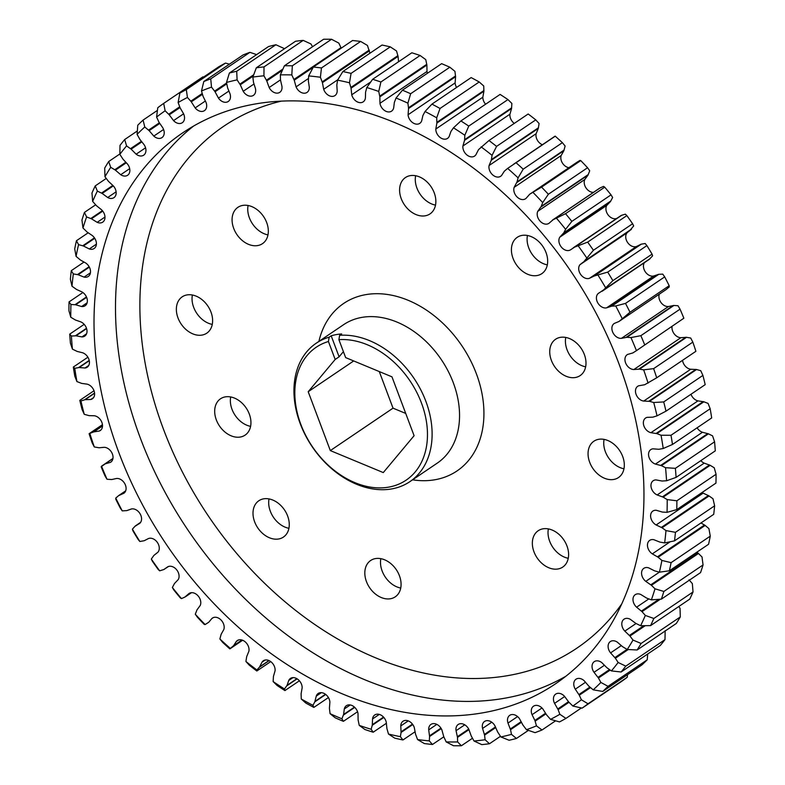 <?xml version="1.0" encoding="UTF-8"?>
<svg xmlns="http://www.w3.org/2000/svg" width="785" height="785" viewBox="0 0 785 785"><rect width="100%" height="100%" fill="white"/><g stroke="black" fill="none" stroke-linecap="round" stroke-linejoin="round"><path stroke-width="1.18" d="M216.326 419.887A21.931 16.092 -124.1 0 0 245.106 435.125A21.931 16.092 -124.1 0 0 249.296 414.029A21.931 16.092 -124.1 0 0 220.516 398.79A21.931 16.092 -124.1 0 0 216.326 419.887M250.592 426.353A21.931 16.092 55.9 0 1 231.997 409.279A21.931 16.092 55.9 0 1 230.712 396.965M366.458 581.597A21.931 16.092 -124.1 0 0 395.248 596.836A21.931 16.092 -124.1 0 0 399.437 575.739A21.931 16.092 -124.1 0 0 370.657 560.5A21.931 16.092 -124.1 0 0 366.458 581.597M400.733 588.053A21.931 16.092 55.9 0 1 382.138 570.989A21.931 16.092 55.9 0 1 380.843 558.665M533.986 551.835A21.931 16.092 -124.1 0 0 562.766 567.064A21.931 16.092 -124.1 0 0 566.966 545.977A21.931 16.092 -124.1 0 0 538.186 530.738A21.931 16.092 -124.1 0 0 533.986 551.835M568.261 558.292A21.931 16.092 55.9 0 1 549.667 541.228A21.931 16.092 55.9 0 1 548.372 528.904M551.374 360.364A21.931 16.092 -124.1 0 0 580.154 375.593A21.931 16.092 -124.1 0 0 584.354 354.506A21.931 16.092 -124.1 0 0 555.574 339.267A21.931 16.092 -124.1 0 0 551.374 360.364M585.639 366.821A21.931 16.092 55.9 0 1 567.055 349.757A21.931 16.092 55.9 0 1 565.759 337.432M401.233 198.654A21.931 16.092 -124.1 0 0 430.023 213.893A21.931 16.092 -124.1 0 0 434.213 192.796A21.931 16.092 -124.1 0 0 405.433 177.557A21.931 16.092 -124.1 0 0 401.233 198.654M435.508 205.111A21.931 16.092 55.9 0 1 416.913 188.047A21.931 16.092 55.9 0 1 415.618 175.732M233.714 228.415A21.931 16.092 -124.1 0 0 262.494 243.654A21.931 16.092 -124.1 0 0 266.684 222.557A21.931 16.092 -124.1 0 0 237.904 207.328A21.931 16.092 -124.1 0 0 233.714 228.415M267.979 234.882A21.931 16.092 55.9 0 1 249.385 217.808A21.931 16.092 55.9 0 1 248.089 205.493M589.692 462.316A21.931 16.092 -124.1 0 0 618.482 477.555A21.931 16.092 -124.1 0 0 622.672 456.458A21.931 16.092 -124.1 0 0 593.892 441.219A21.931 16.092 -124.1 0 0 589.692 462.316M623.967 468.773A21.931 16.092 55.9 0 1 605.372 451.709A21.931 16.092 55.9 0 1 604.077 439.384M177.999 317.935A21.931 16.092 -124.1 0 0 206.779 333.174A21.931 16.092 -124.1 0 0 210.979 312.077A21.931 16.092 -124.1 0 0 182.198 296.838A21.931 16.092 -124.1 0 0 177.999 317.935M212.274 324.401A21.931 16.092 55.9 0 1 193.679 307.327A21.931 16.092 55.9 0 1 192.384 295.013M254.644 521.848A21.931 16.092 -124.1 0 0 283.424 537.077A21.931 16.092 -124.1 0 0 287.624 515.981A21.931 16.092 -124.1 0 0 258.844 500.751A21.931 16.092 -124.1 0 0 254.644 521.848M288.919 528.305A21.931 16.092 55.9 0 1 270.325 511.241A21.931 16.092 55.9 0 1 269.029 498.917M513.056 258.412A21.931 16.092 -124.1 0 0 541.836 273.641A21.931 16.092 -124.1 0 0 546.026 252.544A21.931 16.092 -124.1 0 0 517.246 237.315A21.931 16.092 -124.1 0 0 513.056 258.412M547.322 264.869A21.931 16.092 55.9 0 1 528.727 247.805A21.931 16.092 55.9 0 1 527.432 235.48M300.204 423.606A83.573 61.318 55.9 0 1 316.198 343.231A83.573 61.318 55.9 0 1 329.15 337.177L331.191 335.794L339.091 356.812L335.175 359.461L308.201 391.725L330.328 450.59L383.276 472.58L414.097 435.704L391.97 376.839L345.645 357.597L338.894 339.66L339.62 335.313A83.573 61.318 55.9 0 1 425.853 401.282A83.573 61.318 55.9 0 1 409.868 481.656A83.573 61.318 55.9 0 1 300.204 423.606M339.62 335.313L341.661 333.929A83.573 61.318 -124.1 0 0 331.191 335.794M118.947 452.837A332.614 244.056 -124.1 0 0 555.397 683.882A332.614 244.056 -124.1 0 0 619.022 363.985A332.614 244.056 -124.1 0 0 182.571 132.94A332.614 244.056 -124.1 0 0 118.947 452.837M179.863 93.111A367.714 269.804 55.9 0 1 186.31 89.598L225.501 63.085A367.714 269.804 55.9 0 0 219.054 66.597L179.863 93.111L178.126 102.541L180.148 107.898L183.405 113.462A8.458 6.202 55.9 0 1 183.896 114.581A8.458 6.202 55.9 0 1 182.287 122.715A8.458 6.202 55.9 0 1 173.544 120.615L169.246 114.816L165.125 110.793L163.692 103.384A367.714 269.804 55.9 0 0 157.775 107.722L156.588 117.053L159.031 122.313L162.691 127.641A8.458 6.202 55.9 0 1 163.584 129.476A8.458 6.202 55.9 0 1 161.965 137.611A8.458 6.202 55.9 0 1 153.811 136.09L149.13 130.644L144.774 126.993L143.086 120.085A367.714 269.804 55.9 0 0 137.768 125.198L137.09 134.372L139.936 139.485L143.959 144.518A8.458 6.202 55.9 0 1 145.304 147.05A8.458 6.202 55.9 0 1 143.684 155.185A8.458 6.202 55.9 0 1 136.139 154.184L131.124 149.14L126.581 145.902L124.687 139.534A367.714 269.804 55.9 0 0 120.017 145.372L119.83 154.341L123.039 159.247L127.396 163.937A8.458 6.202 55.9 0 1 129.24 167.126A8.458 6.202 55.9 0 1 127.621 175.261A8.458 6.202 55.9 0 1 120.723 174.721L115.405 170.139L110.724 167.333L108.683 161.543A367.714 269.804 55.9 0 0 104.699 168.059L104.964 176.753L108.516 181.404L113.148 185.711A8.458 6.202 55.9 0 1 115.542 189.519A8.458 6.202 55.9 0 1 113.933 197.653A8.458 6.202 55.9 0 1 107.692 197.516L102.138 193.424L97.35 191.098L95.23 185.908A367.714 269.804 55.9 0 0 91.973 193.031L92.65 201.392L96.506 205.749L101.373 209.624A8.458 6.202 55.9 0 1 104.356 214.011A8.458 6.202 55.9 0 1 102.737 222.145A8.458 6.202 55.9 0 1 97.173 222.341L91.433 218.789L86.595 216.945L84.446 212.392A367.714 269.804 55.9 0 0 81.944 220.055L82.984 228.023L87.115 232.046L92.179 235.461A8.458 6.202 55.9 0 1 95.77 240.357A8.458 6.202 55.9 0 1 94.151 248.492A8.458 6.202 55.9 0 1 89.274 248.953L83.406 245.98L78.559 244.645L76.439 240.73A367.714 269.804 55.9 0 0 74.722 248.865L76.086 256.391L80.443 260.041L85.644 262.965A8.458 6.202 55.9 0 1 89.882 268.323A8.458 6.202 55.9 0 1 88.263 276.457A8.458 6.202 55.9 0 1 84.074 277.105L78.127 274.73L73.319 273.916L71.288 270.668A367.714 269.804 55.9 0 0 70.375 279.185L72.004 286.231L76.547 289.469L81.846 291.863A8.458 6.202 55.9 0 1 86.743 297.613A8.458 6.202 55.9 0 1 85.123 305.748A8.458 6.202 55.9 0 1 81.611 306.523L75.645 304.766L70.935 304.482L69.041 301.901A367.714 269.804 55.9 0 0 68.933 310.732L70.778 317.238L75.468 320.035L80.806 321.879A8.458 6.202 55.9 0 1 86.379 327.963A8.458 6.202 55.9 0 1 84.77 336.098A8.458 6.202 55.9 0 1 81.925 336.912L75.998 335.803L71.406 336.049L69.718 334.135A367.714 269.804 55.9 0 0 70.424 343.192L72.426 349.129L77.215 351.454L82.543 352.74A8.458 6.202 55.9 0 1 88.803 359.079A8.458 6.202 55.9 0 1 87.184 367.213A8.458 6.202 55.9 0 1 84.996 367.998L79.167 367.537L74.752 368.312L73.319 367.056A367.714 269.804 55.9 0 0 74.83 376.25L76.93 381.588L81.768 383.423L87.037 384.13A8.458 6.202 55.9 0 1 93.984 390.665A8.458 6.202 55.9 0 1 92.365 398.8A8.458 6.202 55.9 0 1 90.805 399.477L85.123 399.663L80.933 400.968L79.805 400.36A367.714 269.804 55.9 0 0 82.101 409.593L84.25 414.313L89.097 415.638L94.249 415.756A8.458 6.202 55.9 0 1 101.883 422.409A8.458 6.202 55.9 0 1 100.264 430.543A8.458 6.202 55.9 0 1 99.293 431.034L93.817 431.878L89.107 433.703A367.714 269.804 55.9 0 0 92.169 442.897L94.308 446.969L99.116 447.774L104.111 447.313A8.458 6.202 55.9 0 1 112.402 453.995A8.458 6.202 55.9 0 1 110.783 462.129A8.458 6.202 55.9 0 1 110.371 462.385L105.161 463.866L101.147 466.781A367.714 269.804 55.9 0 0 104.954 475.847L107.015 479.262L111.735 479.537L116.514 478.487A8.458 6.202 55.9 0 1 125.463 485.14A8.458 6.202 55.9 0 1 123.951 493.206L118.584 495.669L115.748 498.092L115.807 499.28A367.714 269.804 55.9 0 0 120.311 508.121L122.244 510.868L126.827 510.613L131.36 508.994A8.458 6.202 55.9 0 1 140.927 515.539A8.458 6.202 55.9 0 1 139.887 523.212L134.922 526.352L132.4 529.159L132.94 530.866A367.714 269.804 55.9 0 0 138.101 539.403L139.848 541.493L144.254 540.708L148.483 538.53A8.458 6.202 55.9 0 1 158.649 544.888A8.458 6.202 55.9 0 1 158.02 552.11L153.88 555.427L151.328 559.048L152.388 561.255A367.714 269.804 55.9 0 0 158.148 569.41L159.659 570.832L163.849 569.527L167.735 566.809A8.458 6.202 55.9 0 1 178.45 572.922A8.458 6.202 55.9 0 1 178.195 579.624L174.496 583.49L172.366 587.494L173.956 590.143A367.714 269.804 55.9 0 0 180.275 597.836L181.482 598.612L184.897 597.061L188.93 593.568A8.458 6.202 55.9 0 1 189.057 593.48A8.458 6.202 55.9 0 1 200.155 599.347A8.458 6.202 55.9 0 1 200.204 605.5L196.986 609.876L195.288 614.223L197.437 617.255A367.714 269.804 55.9 0 0 204.247 624.409L205.12 624.556L208.751 622.24L211.852 618.541A8.458 6.202 55.9 0 1 212.45 618.06A8.458 6.202 55.9 0 1 223.548 623.928A8.458 6.202 55.9 0 1 223.843 629.472L221.125 634.319L219.879 638.961L222.616 642.336A367.714 269.804 55.9 0 0 229.848 648.881L233.626 645.633L236.285 641.492A8.458 6.202 55.9 0 1 237.305 640.55A8.458 6.202 55.9 0 1 248.403 646.428A8.458 6.202 55.9 0 1 248.874 651.305L246.696 656.584L245.911 661.48L249.237 665.13A367.714 269.804 55.9 0 0 256.823 671.008L256.881 669.968L259.433 667.201L269.137 660.636M299.389 680.791L284.916 690.584L284.504 689.004L287.045 685.364L288.743 680.467A8.458 6.202 55.9 0 1 290.43 678.436A8.458 6.202 55.9 0 1 301.528 684.314A8.458 6.202 55.9 0 1 302.156 687.788L301.097 693.763L301.273 699.013L305.787 703.036A367.714 269.804 55.9 0 0 313.863 707.413L312.94 705.332L314.805 701.878L325.736 694.48M259.433 667.201L262.004 662.206A8.458 6.202 55.9 0 1 263.377 660.744A8.458 6.202 55.9 0 1 274.475 666.622A8.458 6.202 55.9 0 1 275.064 670.812L273.435 676.464L273.131 681.566L277.056 685.433A367.714 269.804 55.9 0 0 284.916 690.584M357.558 711.74L343.379 721.337L341.917 718.805L343.604 714.448L344.291 708.973A8.458 6.202 55.9 0 1 346.391 705.686A8.458 6.202 55.9 0 1 357.489 711.553A8.458 6.202 55.9 0 1 358.009 713.526L358.117 719.963L359.236 725.379L364.917 729.52A367.714 269.804 55.9 0 0 373.169 732.219L371.158 729.285L372.257 725.281L383.836 717.441M314.805 701.878L316.267 696.109A8.458 6.202 55.9 0 1 318.19 693.469A8.458 6.202 55.9 0 1 329.288 699.347A8.458 6.202 55.9 0 1 329.896 702.075L329.415 708.306L330.063 713.663L335.166 717.784A367.714 269.804 55.9 0 0 343.379 721.337M372.257 725.281L372.551 718.952A8.458 6.202 55.9 0 1 374.759 714.968A8.458 6.202 55.9 0 1 385.857 720.846A8.458 6.202 55.9 0 1 386.23 722.043L386.926 728.627L388.497 734.044L394.737 738.145A367.714 269.804 55.9 0 0 402.96 739.961L400.379 736.673L401.066 732.454L412.763 724.535M401.066 732.454L400.782 725.939L408.249 720.895L400.782 725.939A8.458 6.202 55.9 0 1 403.039 721.229A8.458 6.202 55.9 0 1 414.137 727.106A8.458 6.202 55.9 0 1 414.284 727.538L415.559 734.201L417.571 739.568L424.351 743.562A367.714 269.804 55.9 0 0 432.466 744.484L429.297 740.903L429.581 736.497L441.239 728.608M203.806 81.522A367.714 269.804 55.9 0 1 210.733 78.863L249.915 52.34A367.714 269.804 55.9 0 0 242.997 54.999L203.806 81.522L201.5 90.962L203.079 96.378L205.915 102.128A8.458 6.202 55.9 0 1 206.062 102.501A8.458 6.202 55.9 0 1 204.443 110.636A8.458 6.202 55.9 0 1 195.161 107.918L191.295 101.824L202.442 94.288M329.15 337.177L328.424 341.514A80.227 58.865 -124.1 0 0 300.841 424.43A80.227 58.865 -124.1 0 0 388.742 487.122A80.227 58.865 -124.1 0 0 421.457 402.999A80.227 58.865 -124.1 0 0 338.894 339.66M328.424 341.514L335.175 359.461M339.091 356.812L342.947 352.2L343.732 352.534M89.107 433.703L102.442 424.675M79.805 400.36L94.014 390.734M73.319 367.056L87.891 357.204M69.718 334.135L84.172 324.352M69.041 301.901L82.896 292.52M76.439 240.73L88.136 232.821M71.288 270.668L84.034 262.033M163.692 103.384L202.873 76.871L203.639 77.028M143.086 120.085L157.412 110.391M95.23 185.908L106.23 178.46M84.446 212.392L95.642 204.806M124.687 139.534L137.306 130.987M108.683 161.543L119.83 153.997M528.384 730.384L516.432 738.469A367.714 269.804 55.9 0 1 509.102 740.255L500.889 736.948A360.747 264.692 -124.1 0 0 511.477 734.367L510.535 729.687L521.446 722.298M500.457 736.31L489.477 743.738A367.714 269.804 55.9 0 1 481.804 744.622L474.032 741.02A360.747 264.692 -124.1 0 0 485.11 739.745L484.571 735.113L495.757 727.548M472.462 738.263L461.394 745.75A367.714 269.804 55.9 0 1 453.465 745.73L446.174 741.904A360.747 264.692 -124.1 0 0 457.635 741.933L457.498 737.39L468.979 729.628M443.81 736.811L432.466 744.484M415.069 731.767L402.96 739.961M386.446 723.24L373.169 732.219M328.424 697.561L313.863 707.413M270.727 661.598L256.823 671.008M680.045 309.153L640.864 335.676L630.954 337.56L626.872 337.295L673.903 305.473L677.985 305.738L680.045 309.153A367.714 269.804 55.9 0 1 683.853 318.219L635.958 350.983L683.853 318.219M640.864 335.676A367.714 269.804 55.9 0 1 644.662 344.733M692.831 342.103A367.714 269.804 55.9 0 1 695.893 351.297L656.702 377.811A367.714 269.804 55.9 0 0 653.64 368.626L643.661 369.853L639.5 369.127L686.532 337.305L690.692 338.031L692.831 342.103L653.64 368.626M702.899 375.407A367.714 269.804 55.9 0 1 705.195 384.64L666.004 411.163A367.714 269.804 55.9 0 0 663.708 401.93L653.719 402.509L649.529 401.341L696.56 369.519L700.75 370.687L702.899 375.407L663.708 401.93M710.17 408.75A367.714 269.804 55.9 0 1 711.681 417.944L672.49 444.457A367.714 269.804 55.9 0 0 670.989 435.273L661.039 435.233L656.859 433.614L703.88 401.792L708.07 403.411L710.17 408.75L670.989 435.273M714.576 441.808A367.714 269.804 55.9 0 1 715.282 450.865L676.091 477.388A367.714 269.804 55.9 0 0 675.385 468.331L665.543 467.693L661.412 465.652L708.433 433.83L712.574 435.871L714.576 441.808L675.385 468.331M716.067 474.268A367.714 269.804 55.9 0 1 715.959 483.099L676.768 509.622A367.714 269.804 55.9 0 0 676.876 500.791L667.191 499.584L663.148 497.14L710.17 465.319L714.222 467.762L716.067 474.268L676.876 500.791M710.278 536.135A367.714 269.804 55.9 0 1 708.561 544.27L669.379 570.783A367.714 269.804 55.9 0 0 671.087 562.649L661.892 560.431L658.134 557.252L705.156 525.43L708.914 528.609L710.278 536.135L671.087 562.649M714.625 505.815A367.714 269.804 55.9 0 1 713.712 514.332L674.531 540.855A367.714 269.804 55.9 0 0 675.443 532.328L665.974 530.591L662.049 527.775L709.071 495.943L712.996 498.769L714.625 505.815L675.443 532.328M555.554 720.826L542.003 730.001A367.714 269.804 55.9 0 1 535.085 732.66L526.47 729.697A360.747 264.692 -124.1 0 0 536.469 725.86L535.125 721.17L545.899 713.879M581.361 707.972L565.946 718.403A367.714 269.804 55.9 0 1 559.499 721.915L550.53 719.364A360.747 264.692 -124.1 0 0 559.852 714.291L558.125 709.64L568.997 702.281M627.588 674.609L627.225 677.278A367.714 269.804 55.9 0 1 621.308 681.615L582.127 708.129A367.714 269.804 55.9 0 0 588.034 703.802L581.391 699.769L579.301 695.206L590.516 687.621M627.225 677.278L588.034 703.802M647.694 654.013L647.232 659.802A367.714 269.804 55.9 0 1 641.914 664.915L602.733 691.438A367.714 269.804 55.9 0 0 608.051 686.326L600.888 682.45L598.445 678.014L610.171 670.086M647.232 659.802L608.051 686.326M689.034 579.821L692.35 583.608L693.027 591.968A367.714 269.804 55.9 0 1 689.77 599.092L650.588 625.616A367.714 269.804 55.9 0 0 653.836 618.482L645.329 615.43L642.002 611.643L660.362 599.22M693.027 591.968L653.836 618.482M703.056 564.945A367.714 269.804 55.9 0 1 700.554 572.608L661.372 599.132A367.714 269.804 55.9 0 0 663.865 591.458L654.984 588.799L651.422 585.296L698.454 553.474L702.016 556.977L703.056 564.945L663.865 591.458M665.17 630.659L664.983 639.628A367.714 269.804 55.9 0 1 660.313 645.466L621.121 671.989A367.714 269.804 55.9 0 0 625.792 666.141L618.148 662.481L615.381 658.232L628.206 649.548M664.983 639.628L625.792 666.141M678.77 606.54L680.036 608.247L680.301 616.941A367.714 269.804 55.9 0 1 676.317 623.457L637.126 649.98A367.714 269.804 55.9 0 0 641.11 643.464L633.004 640.069L629.953 636.036L645.191 625.714M680.301 616.941L641.11 643.464M309.27 86.958A8.458 6.202 55.9 0 1 307.043 92.404A8.458 6.202 55.9 0 1 296.073 86.86L294.238 80.188L291.804 74.918L292.344 65.793A367.714 269.804 55.9 0 0 284.415 65.773L323.606 39.25A367.714 269.804 55.9 0 1 331.535 39.27L338.826 43.096L341.19 48.189M292.344 65.793L331.535 39.27M342.849 71.553A367.714 269.804 55.9 0 1 351.072 73.378L390.263 46.855A367.714 269.804 55.9 0 0 382.04 45.039L342.849 71.553L337.589 80.148L336.824 85.045L337.187 90.883A8.458 6.202 55.9 0 1 334.94 95.593A8.458 6.202 55.9 0 1 323.685 89.284L322.419 82.621L320.408 77.254L321.457 67.961A367.714 269.804 55.9 0 0 313.343 67.029L352.534 40.516A367.714 269.804 55.9 0 1 360.649 41.438L367.429 45.432L369.931 53.233M321.457 67.961L360.649 41.438M402.44 90.187A367.714 269.804 55.9 0 1 410.643 93.739L449.834 67.216A367.714 269.804 55.9 0 0 441.621 63.663L402.44 90.187L396.052 98.017L394.364 102.374L393.677 107.849A8.458 6.202 55.9 0 1 391.587 111.136A8.458 6.202 55.9 0 1 384.611 110.548A8.458 6.202 55.9 0 1 379.96 103.296L379.852 96.859L378.743 91.443L380.892 81.993A367.714 269.804 55.9 0 0 372.639 79.295L411.831 52.781A367.714 269.804 55.9 0 1 420.083 55.48L425.764 59.621L426.883 65.037L426.991 71.474A8.458 6.202 -124.1 0 0 427.442 73.26M380.892 81.993L420.083 55.48M460.893 120.939A367.714 269.804 55.9 0 1 468.763 126.091L507.944 99.567A367.714 269.804 55.9 0 0 500.084 94.416L460.893 120.939L453.475 127.818L450.933 131.458L449.226 136.355A8.458 6.202 55.9 0 1 447.548 138.386A8.458 6.202 55.9 0 1 439.934 137.326A8.458 6.202 55.9 0 1 435.812 129.034L436.872 123.068L436.705 117.809L440.022 108.477A367.714 269.804 55.9 0 0 431.946 104.111L471.137 77.587A367.714 269.804 55.9 0 1 479.213 81.964L483.727 85.987L483.903 91.237L482.844 97.212A8.458 6.202 -124.1 0 0 485.611 104.209M440.022 108.477L479.213 81.964M664.689 276.879L625.498 303.402L615.725 305.954L611.76 306.14L658.782 274.318L662.756 274.132L664.689 276.879A367.714 269.804 55.9 0 1 669.193 285.72L669.252 286.908L665.955 289.675L618.923 321.497L666.416 289.331M625.498 303.402A367.714 269.804 55.9 0 1 630.002 312.244L669.193 285.72M646.899 245.597L607.708 272.11L594.304 275.977L641.325 244.155L645.152 243.507L646.899 245.597A367.714 269.804 55.9 0 1 652.06 254.134L652.6 255.841L649.185 259.423L602.164 291.245L649.656 259.06M607.708 272.11A367.714 269.804 55.9 0 1 612.869 280.647L652.06 254.134M626.852 215.59L587.661 242.114L574.679 247.089L621.7 215.267L625.341 214.168L626.852 215.59A367.714 269.804 55.9 0 1 632.612 223.745L633.672 225.952L629.58 230.829L582.558 262.661L631.12 229.573M587.661 242.114A367.714 269.804 55.9 0 1 593.421 250.268L632.612 223.745M604.725 187.164L565.543 213.687L553.072 219.761L600.103 187.939L603.518 186.388L604.725 187.164A367.714 269.804 55.9 0 1 611.044 194.857L612.634 197.506L610.504 201.51L606.805 205.376A8.458 6.202 -124.1 0 0 608.051 214.835A8.458 6.202 -124.1 0 0 616.539 218.505M565.543 213.687A367.714 269.804 55.9 0 1 571.853 221.38L611.044 194.857M554.671 136.58L507.64 168.402L504.343 171.189L501.684 175.33A8.458 6.202 55.9 0 1 500.663 176.272A8.458 6.202 55.9 0 1 492.45 174.682A8.458 6.202 55.9 0 1 489.094 165.517L491.282 160.238L492.058 155.342L496.571 146.393A367.714 269.804 55.9 0 0 488.986 140.515L528.177 113.992A367.714 269.804 55.9 0 1 535.762 119.869L539.089 123.52L538.304 128.416L536.126 133.695A8.458 6.202 -124.1 0 0 542.386 144.744M496.571 146.393L535.762 119.869M580.753 160.591L541.562 187.115L529.698 194.238L576.72 162.417L579.88 160.444L580.753 160.591A367.714 269.804 55.9 0 1 587.563 167.745L589.712 170.777L588.014 175.124L584.796 179.5A8.458 6.202 -124.1 0 0 586.061 188.007A8.458 6.202 -124.1 0 0 593.489 192.335M541.562 187.115A367.714 269.804 55.9 0 1 548.372 194.258L587.563 167.745M555.152 136.119A367.714 269.804 55.9 0 1 562.384 142.664L565.121 146.039L563.875 150.681L561.157 155.528A8.458 6.202 -124.1 0 0 568.919 167.696M515.961 162.642A367.714 269.804 55.9 0 1 523.193 169.187L562.384 142.664M256.332 67.785A367.714 269.804 55.9 0 1 264.005 66.902L303.196 40.378A367.714 269.804 55.9 0 0 295.523 41.262L256.332 67.785L252.858 77.077L253.516 82.435L255.41 88.391A8.458 6.202 55.9 0 1 253.427 95.368A8.458 6.202 55.9 0 1 243.203 91.296L240.288 84.79L237.09 79.874L236.707 71.268A367.714 269.804 55.9 0 0 229.377 73.044L268.568 46.531A367.714 269.804 55.9 0 1 275.898 44.745L284.543 48.69M236.707 71.268L275.898 44.745M239.876 84.113L253.692 74.771M229.377 73.044L226.492 82.454L227.621 87.861L229.995 93.749A8.458 6.202 55.9 0 1 228.239 101.491A8.458 6.202 55.9 0 1 218.456 98.105L215.051 91.776L226.757 83.858M215.051 91.776L214.59 91.138L226.6 83.014M214.59 91.138L211.508 87.125L210.733 78.863M249.915 52.34L256.616 54.616M491.41 159.59L538.441 127.769M529.698 194.238L526.127 198.281A8.458 6.202 55.9 0 1 525.518 198.762A8.458 6.202 55.9 0 1 517.011 196.898A8.458 6.202 55.9 0 1 514.136 187.36L517.04 181.894L564.072 150.072M517.04 181.894L518.09 177.861L523.193 169.187M436.872 122.362L483.903 90.54M488.986 140.515L478.536 149.621L475.975 154.625A8.458 6.202 55.9 0 1 474.591 156.078A8.458 6.202 55.9 0 1 466.673 154.763A8.458 6.202 55.9 0 1 462.905 146.01L464.534 140.358L511.565 108.536L509.936 114.188A8.458 6.202 -124.1 0 0 514.273 123.402M507.944 99.567L511.869 103.434L511.565 108.536M464.534 140.358L464.602 139.681L511.634 107.859M464.602 139.681L464.838 135.265L468.763 126.091M553.072 219.761L549.049 223.254A8.458 6.202 55.9 0 1 548.911 223.352A8.458 6.202 55.9 0 1 540.119 221.184A8.458 6.202 55.9 0 1 537.764 211.322L541.248 206.376L588.269 174.555M541.248 206.376L542.69 202.599L548.372 194.258M574.679 247.089L570.234 250.013A8.458 6.202 55.9 0 1 561.354 247.079A8.458 6.202 55.9 0 1 559.774 237.198L563.787 232.811L610.818 200.989M563.787 232.811L565.612 229.328L571.853 221.38M584.089 261.395L631.483 229.112M584.462 260.934L593.421 250.268M611.76 306.14L606.619 307.828A8.458 6.202 55.9 0 1 597.925 303.098A8.458 6.202 55.9 0 1 598.091 293.61L650.078 258.648M603.047 290.47L612.869 280.647M379.734 96.123L426.755 64.301M431.946 104.111L425.028 111.49L422.909 115.503L421.712 120.713A8.458 6.202 55.9 0 1 419.789 123.353A8.458 6.202 55.9 0 1 412.498 122.538A8.458 6.202 55.9 0 1 408.072 114.757L408.553 108.516L455.585 76.694L455.104 82.925A8.458 6.202 -124.1 0 0 456.576 87.439M449.834 67.216L454.937 71.337L455.585 76.694M408.553 108.516L408.494 107.8L455.516 75.978M408.494 107.8L407.906 103.159L410.643 93.739M372.639 79.295L366.811 87.537L365.575 92.188L365.417 97.87A8.458 6.202 55.9 0 1 363.21 101.854A8.458 6.202 55.9 0 1 351.739 94.779L351.052 88.195L398.073 56.373L398.554 61.76M390.263 46.855L396.503 50.956L398.073 56.373M351.052 88.195L350.866 87.469L397.887 55.647M350.866 87.469L349.482 82.778L351.072 73.378M322.174 81.895L369.195 50.073M313.343 67.029L308.672 75.919L308.377 81.022L309.261 86.958M293.924 79.471L340.955 47.65M284.415 65.773L280.343 74.889L280.52 80.148L281.913 86.124A8.458 6.202 55.9 0 1 279.784 92.336A8.458 6.202 55.9 0 1 269.157 87.528L266.772 80.914L282.296 70.405M303.196 40.378L310.968 43.98L312.538 46.737M266.772 80.914L266.409 80.207L282.904 69.051M266.409 80.207L263.937 75.802L264.005 66.902M629.953 636.036L624.821 631.111A8.458 6.202 55.9 0 1 624.046 619.169A8.458 6.202 55.9 0 1 630.286 619.306L635.84 623.398L640.619 625.733L650.588 625.616M615.381 658.232L610.583 652.885A8.458 6.202 55.9 0 1 610.347 641.561A8.458 6.202 55.9 0 1 617.255 642.101L622.564 646.683L627.254 649.489L637.126 649.98M651.422 585.296L645.79 581.361A8.458 6.202 55.9 0 1 643.818 568.33A8.458 6.202 55.9 0 1 648.695 567.869L654.572 570.842L659.41 572.187L669.379 570.783M642.002 611.643L636.596 607.197A8.458 6.202 55.9 0 1 635.232 594.677A8.458 6.202 55.9 0 1 640.795 594.49L646.536 598.033L651.373 599.877L661.372 599.132M598.445 678.014L594.019 672.303A8.458 6.202 55.9 0 1 594.284 661.637A8.458 6.202 55.9 0 1 601.83 662.648L606.854 667.682L611.387 670.92L621.121 671.989M579.301 695.206L575.287 689.181A8.458 6.202 55.9 0 1 576.013 679.211A8.458 6.202 55.9 0 1 584.168 680.732L588.848 686.178L593.195 689.829L602.733 691.438M565.946 718.403L559.852 714.291M558.125 709.64L554.563 703.36A8.458 6.202 55.9 0 1 555.692 694.107A8.458 6.202 55.9 0 1 564.425 696.207L568.723 702.006L572.844 706.029L582.127 708.129M542.003 730.001L536.469 725.86M532.053 714.693A8.458 6.202 55.9 0 1 533.525 706.186A8.458 6.202 55.9 0 1 542.808 708.904L546.674 714.998L550.53 719.364M662.049 527.775L656.132 524.959A8.458 6.202 55.9 0 1 650.843 517.943A8.458 6.202 55.9 0 1 652.845 511.074A8.458 6.202 55.9 0 1 656.358 510.299L662.324 512.056L667.044 512.34L676.768 509.622M658.134 557.252L652.325 553.867A8.458 6.202 55.9 0 1 649.705 540.374A8.458 6.202 55.9 0 1 653.895 539.717L659.851 542.092L664.65 542.906L674.531 540.855M663.148 497.14L657.163 494.942A8.458 6.202 55.9 0 1 651.305 487.976A8.458 6.202 55.9 0 1 653.208 480.724A8.458 6.202 55.9 0 1 656.054 479.91L661.981 481.019L666.563 480.773L676.091 477.388M661.412 465.652L655.426 464.082A8.458 6.202 55.9 0 1 648.999 457.243A8.458 6.202 55.9 0 1 650.785 449.609A8.458 6.202 55.9 0 1 652.983 448.824L658.811 449.285L663.217 448.51L672.49 444.457M656.859 433.614L650.932 432.692A8.458 6.202 55.9 0 1 643.945 426.049A8.458 6.202 55.9 0 1 645.604 418.022A8.458 6.202 55.9 0 1 647.174 417.345L652.845 417.159L657.035 415.854L666.004 411.163M649.529 401.341L643.72 401.066A8.458 6.202 55.9 0 1 636.203 394.688A8.458 6.202 55.9 0 1 637.714 386.289A8.458 6.202 55.9 0 1 638.686 385.788L644.701 384.728L656.702 377.811M639.5 369.127L633.868 369.519A8.458 6.202 55.9 0 1 625.831 363.465A8.458 6.202 55.9 0 1 627.186 354.692A8.458 6.202 55.9 0 1 627.598 354.437L632.808 352.956L636.449 350.65A360.747 264.692 -124.1 0 0 630.954 337.56M619.394 321.153L630.002 312.244M229.848 648.881L230.329 648.42A360.747 264.692 -124.1 0 1 219.879 638.961M233.204 646.035L242.045 640.05M286.721 685.874L297.113 678.848M343.408 715.057L354.741 707.383M429.581 736.497L428.708 729.864A8.458 6.202 55.9 0 1 430.936 724.418A8.458 6.202 55.9 0 1 441.906 729.962L443.741 736.634L446.174 741.904M461.394 745.75L457.635 741.933M457.498 737.39L456.056 730.698A8.458 6.202 55.9 0 1 458.195 724.486A8.458 6.202 55.9 0 1 468.822 729.294L471.206 735.918L474.032 741.02M489.477 743.738L485.11 739.745M484.571 735.113L482.569 728.431A8.458 6.202 55.9 0 1 484.541 721.454A8.458 6.202 55.9 0 1 494.776 725.526L497.68 732.032L500.889 736.948M516.432 738.469L511.477 734.367M510.535 729.687L507.983 723.073A8.458 6.202 55.9 0 1 509.74 715.331A8.458 6.202 55.9 0 1 519.513 718.717L522.918 725.046L526.47 729.697M101.491 193.09L112.854 185.407M114.787 169.737L125.845 162.25M82.749 245.764L94.445 237.855M90.785 218.515L102.384 210.665M130.516 148.679L141.349 141.349M148.551 130.133L159.326 122.833M168.706 114.257L179.706 106.809M191.295 101.824L190.794 101.216L202.206 93.493M190.794 101.216L187.438 97.458L186.31 89.598M225.501 63.085L229.446 64.174M75.007 304.698L86.468 296.946M77.479 274.583L89.127 266.704M75.37 335.803L86.497 328.277M78.559 367.615L89.205 360.413M84.544 399.81L94.563 393.03M93.278 432.093L102.511 425.843M104.65 464.151L112.942 458.548M112.952 458.43L101.53 466.172A360.747 264.692 -124.1 0 0 107.015 479.262M599.249 188.439L600.103 187.939M621.151 215.473L573.276 247.775L621.7 215.267M628.363 231.663L626.98 232.89A8.458 6.202 -124.1 0 0 627.686 242.624A8.458 6.202 -124.1 0 0 636.517 246.47L641.325 244.155M644.387 262.671A8.458 6.202 -124.1 0 0 645.368 271.924A8.458 6.202 -124.1 0 0 653.64 276.006L658.782 274.318M659.292 294.179A8.458 6.202 -124.1 0 0 661.058 302.627A8.458 6.202 -124.1 0 0 668.486 306.513L673.903 305.473M672.048 326.57A8.458 6.202 -124.1 0 0 680.889 337.687L686.532 337.305M682.558 360.325A8.458 6.202 -124.1 0 0 690.751 369.244L696.56 369.519M690.986 394.266A8.458 6.202 -124.1 0 0 697.963 400.87L703.88 401.792M697.109 427.796A8.458 6.202 -124.1 0 0 702.457 432.26L708.433 433.83M700.828 460.648A8.458 6.202 -124.1 0 0 704.194 463.121L710.17 465.319M702.104 492.48A8.458 6.202 -124.1 0 0 703.154 493.137L709.071 495.943M700.966 522.967L705.156 525.43M696.864 552.179L698.454 553.474M240.288 84.79L253.231 76.027M491.282 160.238L538.304 128.416M516.844 182.503L563.875 150.681M436.872 123.068L483.903 91.237M540.993 206.946L588.014 175.124M599.416 188.321L552.395 220.143L599.583 188.214M563.483 233.331L610.504 201.51M570.832 249.65L571.5 249.159M594.304 275.977L589.486 278.292A8.458 6.202 55.9 0 1 580.655 274.446A8.458 6.202 55.9 0 1 579.948 264.712L582.558 262.661M593.715 276.114L640.746 244.292M599.573 292.609L598.71 293.119M611.142 306.209L658.173 274.387M379.852 96.859L426.883 65.037M322.419 82.621L369.441 50.799M294.238 80.188L313.146 67.382M629.452 635.418L643.769 625.733M614.93 657.575L627.058 649.372M650.853 584.776L697.885 552.954M641.463 611.073L658.782 599.357M598.042 677.337L609.474 669.595M578.947 694.509L589.898 687.101M557.831 708.924L568.477 701.712M535.125 721.17L534.889 720.444L545.516 713.251M534.889 720.444L532.063 714.693L541.974 707.982M661.431 527.353L708.453 495.531M657.526 556.781L704.557 524.959M662.511 496.787L709.532 464.965M660.754 465.368L707.785 433.546M702.457 432.26L655.426 464.082L702.457 432.26M656.201 433.399L703.232 401.577M648.881 401.184L695.903 369.362M638.862 369.048L685.884 337.226M626.872 337.295L621.455 338.335A8.458 6.202 55.9 0 1 612.997 332.771A8.458 6.202 55.9 0 1 614.027 323.616L614.135 323.538M614.253 323.459L618.923 321.497M626.244 337.285L673.265 305.463M233.626 645.633L241.937 640.02M287.045 685.364L296.887 678.701M259.806 666.74L268.951 660.558M185.417 596.786L191.511 592.665M163.849 569.527L168.461 566.495M167.146 567.172L167.735 566.809M139.887 523.212L139.269 523.703M140.613 522.329L135.344 525.94M343.604 714.448L354.447 707.118M315.07 701.319L325.471 694.274M372.394 724.634L383.531 717.097M401.145 731.777L412.459 724.123M429.591 735.8L440.935 728.127M457.449 736.673L468.704 729.059M484.463 734.387L495.492 726.92M510.358 728.961L521.142 721.66M102.138 193.424L113.305 185.868M115.405 170.139L126.326 162.75M83.406 245.98L94.74 238.306M91.433 218.789L102.756 211.126M131.124 149.14L141.82 141.899M149.13 130.644L159.738 123.461M169.246 114.816L180 107.545M75.645 304.766L86.635 297.329M78.127 274.73L89.353 267.126M75.998 335.803L86.605 328.621M79.167 367.537L89.264 360.698M85.123 399.663L94.593 393.265M93.817 431.878L102.511 426M105.161 463.866L112.922 458.617M119.045 495.325L125.708 490.821M405.717 413.43L393.03 408.161L379.283 371.57M622.23 318.73A360.747 264.692 -124.1 0 0 615.725 305.954M605.578 287.663A360.747 264.692 -124.1 0 0 598.121 275.329M586.64 257.774A360.747 264.692 -124.1 0 0 578.309 245.99M565.612 229.328A360.747 264.692 -124.1 0 0 556.486 218.21M542.69 202.599A360.747 264.692 -124.1 0 0 532.858 192.266M518.09 177.861A360.747 264.692 -124.1 0 0 507.64 168.402M492.058 155.342A360.747 264.692 -124.1 0 0 481.097 146.854M464.838 135.265A360.747 264.692 -124.1 0 0 453.475 127.818M436.705 117.809A360.747 264.692 -124.1 0 0 425.028 111.49M407.906 103.159A360.747 264.692 -124.1 0 0 396.052 98.017M378.743 91.443A360.747 264.692 -124.1 0 0 366.811 87.537M349.482 82.778A360.747 264.692 -124.1 0 0 337.589 80.148M320.408 77.254A360.747 264.692 -124.1 0 0 308.672 75.919M291.804 74.918A360.747 264.692 -124.1 0 0 280.343 74.889M263.937 75.802A360.747 264.692 -124.1 0 0 252.858 77.077M237.09 79.874A360.747 264.692 -124.1 0 0 226.492 82.454M211.508 87.125A360.747 264.692 -124.1 0 0 201.5 90.962M187.438 97.458A360.747 264.692 -124.1 0 0 178.126 102.541M165.125 110.793A360.747 264.692 -124.1 0 0 156.588 117.053M144.774 126.993A360.747 264.692 -124.1 0 0 137.09 134.372M126.581 145.902A360.747 264.692 -124.1 0 0 119.83 154.341M110.724 167.333A360.747 264.692 -124.1 0 0 104.964 176.753M97.35 191.098A360.747 264.692 -124.1 0 0 92.65 201.392M86.595 216.945A360.747 264.692 -124.1 0 0 82.984 228.023M78.559 244.645A360.747 264.692 -124.1 0 0 76.086 256.391M73.319 273.916A360.747 264.692 -124.1 0 0 72.004 286.231M70.935 304.482A360.747 264.692 -124.1 0 0 70.778 317.238M71.406 336.049A360.747 264.692 -124.1 0 0 72.426 349.129M74.752 368.312A360.747 264.692 -124.1 0 0 76.93 381.588M80.933 400.968A360.747 264.692 -124.1 0 0 84.25 414.313M94.308 446.969A360.747 264.692 55.9 0 1 89.882 433.693M115.748 498.092A360.747 264.692 -124.1 0 0 122.244 510.868M132.4 529.159A360.747 264.692 -124.1 0 0 139.848 541.493M151.328 559.048A360.747 264.692 -124.1 0 0 159.659 570.832M172.366 587.494A360.747 264.692 -124.1 0 0 181.482 598.612M195.288 614.223A360.747 264.692 -124.1 0 0 205.12 624.556M245.911 661.48A360.747 264.692 -124.1 0 0 256.881 669.968M273.131 681.566A360.747 264.692 -124.1 0 0 284.504 689.004M301.273 699.013A360.747 264.692 -124.1 0 0 312.94 705.332M330.063 713.663A360.747 264.692 -124.1 0 0 341.917 718.805M359.236 725.379A360.747 264.692 -124.1 0 0 371.158 729.285M388.497 734.044A360.747 264.692 -124.1 0 0 400.379 736.673M417.571 739.568A360.747 264.692 -124.1 0 0 429.297 740.903M572.844 706.029A360.747 264.692 -124.1 0 0 581.391 699.769M593.195 689.829A360.747 264.692 -124.1 0 0 600.888 682.45M611.387 670.92A360.747 264.692 -124.1 0 0 618.148 662.481M627.254 649.489A360.747 264.692 -124.1 0 0 633.004 640.069M640.619 625.733A360.747 264.692 -124.1 0 0 645.329 615.43M651.373 599.877A360.747 264.692 -124.1 0 0 654.984 588.799M659.41 572.187A360.747 264.692 -124.1 0 0 661.892 560.431M664.65 542.906A360.747 264.692 -124.1 0 0 665.974 530.591M667.044 512.34A360.747 264.692 -124.1 0 0 667.191 499.584M666.563 480.773A360.747 264.692 -124.1 0 0 665.543 467.693M663.217 448.51A360.747 264.692 -124.1 0 0 661.039 435.233M657.035 415.854A360.747 264.692 -124.1 0 0 653.719 402.509M648.086 383.129A360.747 264.692 -124.1 0 0 643.661 369.853M393.03 408.161L330.328 450.59M353.692 360.943L308.201 391.725M281.462 101.098A315.07 231.173 -124.1 0 0 163.496 429.277A315.07 231.173 -124.1 0 0 383.983 661.166A315.07 231.173 -124.1 0 0 621.73 603.93M565.877 676.228A332.614 244.056 55.9 0 1 140.427 438.305A332.614 244.056 55.9 0 1 193.581 126.061M409.868 481.656L437.304 463.091A83.573 61.318 -124.1 0 0 453.288 382.717A83.573 61.318 -124.1 0 0 343.624 324.666L316.198 343.231M318.906 341.397A101.118 74.192 55.9 0 1 391.941 295.268A101.118 74.192 55.9 0 1 476.348 373.689A101.118 74.192 55.9 0 1 412.576 479.821M238.561 639.961L236.285 641.492M213.127 617.677L211.852 618.541M292.933 677.632L288.743 680.467M265.251 660.008L262.004 662.206M350.228 704.959L344.291 708.973M321.35 692.664L316.267 696.109M379.283 714.399L372.551 718.952M243.203 91.296L253.947 84.024M218.456 98.105L228.886 91.05M489.094 165.517L536.126 133.695M514.136 187.36L561.157 155.528M435.812 129.034L482.844 97.212M462.905 146.01L509.936 114.188M537.764 211.322L584.796 179.5M559.774 237.198L606.805 205.376M579.948 264.712L626.98 232.89M636.517 246.47L589.486 278.292M653.64 276.006L606.619 307.828M379.96 103.296L426.991 71.474M408.072 114.757L455.104 82.925M351.739 94.779L370.726 81.934M323.685 89.284L337.864 79.687M296.073 86.86L308.495 78.451M269.157 87.528L280.5 79.854M636.056 623.506L624.821 631.111M621.278 645.643L610.583 652.885M659.371 572.177L645.79 581.361M648.803 598.935L636.596 607.197M604.45 665.248L594.019 672.303M585.561 682.234L575.287 689.181M564.7 696.501L554.563 703.36M703.154 493.137L656.132 524.959M670.115 541.817L652.325 553.867M704.194 463.121L657.163 494.942M697.963 400.87L650.932 432.692M690.751 369.244L643.72 401.066M680.889 337.687L633.868 369.519M668.486 306.513L621.455 338.335M436.823 724.378L428.708 729.864M464.749 724.82L456.056 730.698M491.753 722.21L482.569 728.431M517.58 716.577L507.983 723.073M107.692 197.516L116.111 191.815M120.723 174.721L129.682 168.657M89.274 248.953L96.398 244.135M97.173 222.341L104.984 217.052M136.139 154.184L145.559 147.806M153.811 136.09L163.584 129.476M173.544 120.615L183.582 113.825M195.161 107.918L205.385 101M81.611 306.523L87.145 302.774M84.074 277.105L90.432 272.807M81.925 336.912L86.576 333.762M84.996 367.998L88.734 365.476M90.805 399.477L93.582 397.593M99.293 431.034L101.088 429.827M110.371 462.385L111.166 461.845M513.616 164.212L554.985 136.217M230.015 648.783L242.614 640.256M582.97 262.367L628.756 231.389M155.42 554.171L156.637 553.337"/></g></svg>
